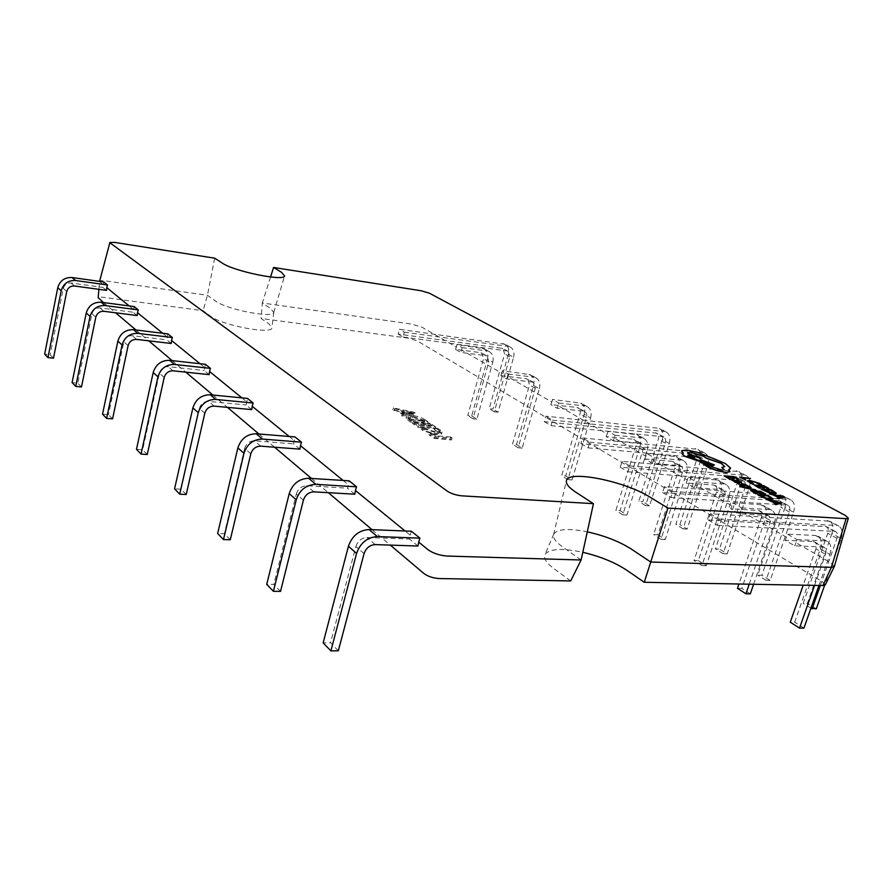 <?xml version="1.0" encoding="UTF-8"?>
<svg xmlns="http://www.w3.org/2000/svg" width="893" height="893" viewBox="0 0 893 893"><rect width="100%" height="100%" fill="white"/><g stroke="black" fill="none" stroke-linecap="round" stroke-linejoin="round"><path stroke-width="0.67" stroke-dasharray="4.46 3.35" d="M508.34 354.387L492.958 409.072L489.219 408.681L504.59 353.896L502.904 348.471L398.166 334.06L399.405 329.305L505.192 344.296C508.363 346.406 509.412 349.766 508.34 354.387L513.564 357.278L498.048 412.209L492.958 409.072M513.564 357.278C514.647 352.635 513.598 349.263 510.428 347.154L502.926 343.548M398.166 334.06L403.078 337.007L404.328 332.218L399.405 329.305M404.328 332.218L508.15 346.395M403.078 337.007L506.878 350.927L501.665 348.058M498.048 412.209L494.298 411.829L509.803 356.787L508.128 351.34L506.878 350.927M494.298 411.829L489.219 408.681M662.316 439.602L642.815 501.676L638.819 501.431L658.32 439.211C659.067 436.398 658.565 434.389 656.813 433.194L544.272 421.641L545.857 416.183L659.492 428.394C662.773 430.627 663.722 434.355 662.316 439.602L669.281 443.464L649.579 505.862L642.815 501.676M669.281 443.464C670.699 438.195 669.772 434.444 666.479 432.212L657.103 427.658M544.272 421.641L550.948 425.637L552.555 420.145L545.857 416.183M552.555 420.145L664.091 431.464M550.948 425.637L662.472 436.621L655.495 432.781M649.579 505.862L645.583 505.628L665.274 443.084C666.033 440.249 665.542 438.229 663.778 437.034L662.472 436.621M645.583 505.628L638.819 501.431M700.492 460.732L679.897 524.604L675.856 524.392L696.451 460.375C697.243 457.484 696.763 455.43 695 454.224L580.908 443.598L582.593 437.972L697.79 449.268C701.083 451.523 701.987 455.341 700.492 460.732L707.926 464.851L687.119 529.069L679.897 524.604M707.926 464.851C709.444 459.426 708.551 455.586 705.258 453.343L695.379 448.532M580.908 443.598L588.063 447.884L589.771 442.225L582.593 437.972M589.771 442.225L702.836 452.606M588.063 447.884L701.128 457.919L693.682 453.811M687.119 529.069L683.078 528.868L703.885 464.505C704.689 461.592 704.209 459.527 702.445 458.321L701.128 457.919M683.078 528.868L675.856 524.392M741.29 483.314L719.501 549.072L715.416 548.927L737.205 483.001C738.053 480.021 737.607 477.922 735.832 476.695L620.244 467.173L622.03 461.368L738.734 471.582C742.027 473.848 742.887 477.766 741.29 483.314L749.249 487.723L727.226 553.85L719.501 549.072M749.249 487.723C750.868 482.142 750.031 478.213 746.727 475.947L736.301 470.857M620.244 467.173L627.946 471.794L629.755 465.945L622.03 461.368M629.755 465.945L744.293 475.21M627.946 471.794L742.474 480.691L734.504 476.304M727.226 553.85L723.14 553.705L745.164 487.422C746.023 484.419 745.577 482.309 743.802 481.093L742.474 480.691M723.14 553.705L715.416 548.927M785.003 507.503L761.896 575.271L757.766 575.181L780.873 507.235C781.788 504.165 781.364 502.022 779.589 500.783L662.595 492.556L664.492 486.551L782.603 495.503C785.907 497.781 786.7 501.788 785.003 507.503L793.542 512.236L770.179 580.394L761.896 575.271M793.542 512.236C795.272 506.476 794.48 502.458 791.187 500.169L780.158 494.778M662.595 492.556L670.889 497.535L672.82 491.496L664.492 486.551M672.82 491.496L788.731 499.455M670.889 497.535L786.811 505.103L778.25 500.393M770.179 580.394L766.038 580.305L789.412 511.979C790.338 508.887 789.914 506.733 788.151 505.494L786.811 505.103M766.038 580.305L757.766 575.181M831.93 533.478L807.372 603.389L803.209 603.355L827.778 533.277C828.76 530.107 828.358 527.908 826.605 526.669L708.305 519.96L710.348 513.754L829.742 521.188C833.035 523.488 833.761 527.584 831.93 533.478L841.128 538.568L824.596 585.35M816.269 608.881L807.372 603.389M841.128 538.568C842.981 532.63 842.255 528.522 838.973 526.223L827.286 520.485M708.305 519.96L717.291 525.352L719.345 519.101L710.348 513.754M719.345 519.101L836.518 525.519M717.291 525.352L834.464 531.357L825.255 526.29M820.343 585.495L836.964 538.367C837.947 535.186 837.567 532.976 835.803 531.737L834.464 531.357M810.967 608.155L803.209 603.355M781.721 503.228L766.484 499.645M775.604 503.373L774.164 503.909M757.041 493.851L753.536 491.641M765.614 494.342L760.523 491.541L750.589 490.815M761.026 493.885L758.023 491.965M756.371 490.603L747.821 488.214M751.035 487.645L749.662 486.897L745.309 487.879L739.56 486.261M742.82 485.245L737.529 483.448M748.546 486.35L744.751 484.374L741.692 483.928M744.65 486.015L743.568 484.519M741.592 482.577L736.212 480.267M734.515 481.651L735.553 481.941L734.448 481.863M739.873 481.963L731.177 479.731M776.151 493.416L770.882 489.833L761.137 489.118M745.677 480.099L742.429 478.068M750.488 478.704L739.56 477.264M761.629 484.899L754.786 481.64L747.374 480.914M753.748 484.296L749.238 481.483M760.401 488.181L756.963 486.049M768.806 488.705L763.794 485.971L754.06 485.234M764.308 488.237L761.361 486.372M784.646 497.345L769.699 493.818M778.663 497.457L777.256 497.97M730.161 478.938L726.824 476.829M738.701 479.496L733.823 476.806L723.944 476.025M734.146 479.016L731.289 477.186M773.07 499.187L767.723 495.503L757.766 494.811M729.983 471.649L728.878 469.673M730.474 468.557L725.205 463.735L697.266 452.494L686.538 450.172L681.672 450.708M724.234 469.751L721.901 470.31L703.461 464.215M724.781 466.704L721.678 467.653M714.333 465.097L700.871 459.928L698.46 457.506L687.967 453.823L687.588 452.784M683.022 453.197L682.073 453.834M407.755 420.168L410.523 422.076L427.513 423.673L424.61 421.697C421.139 419.476 416.629 418.013 411.081 417.299L406.058 418.036L407.755 420.168L408.268 418.248L411.037 420.145L410.523 422.076M422.869 428.919L420.983 428.752L422.757 430.638L436.208 434.802L441.51 434.009L439.869 431.922L436.71 430.18L434.433 429.968L437.994 431.754L439.189 433.261L434.924 433.831L424.454 430.672L422.869 428.919L423.394 426.977L421.507 426.809L420.983 428.752M103.499 302.56L115.61 312.796M135.937 329.986L148.774 340.836M172.159 360.616L185.8 372.158M212.858 395.041L227.425 407.353M258.925 433.998L274.553 447.203M311.49 478.447L328.334 492.69M372.046 529.649L390.319 545.11M825.244 584.893L822.375 581.644L417.165 340.825L408.659 338.213L261.091 318.455L268.949 323.869L271.941 327.742C272.599 334.875 221.966 325.465 210.547 316.155L203.102 310.686L103.208 297.313C100.139 296.934 98.453 297.079 98.174 297.726M570.683 580.941L553.649 568.417C546.159 562.757 543.29 558.092 545.031 554.419C549.563 548.659 562.144 547.956 582.794 552.287M430.716 434.858L428.819 434.69L434.299 438.463L451.534 439.959L450.072 438.965L434.757 437.637L430.716 434.858L431.252 432.893L429.354 432.725L428.819 434.69M414.408 423.628L412.521 423.461L418.058 427.267L435.125 428.83L429.79 425.213L427.926 425.035L431.866 427.702L426.274 427.189L422.601 424.688L420.737 424.521L424.398 427.021L418.549 426.486L414.408 423.628L414.921 421.697L413.035 421.518L412.521 423.461M413.392 414.095L392.708 409.798L399.897 411.941L403.993 414.754L400.187 414.955L401.649 415.959L414.743 414.999L413.392 414.095L413.894 412.209L393.21 407.9L392.708 409.798M581.109 560L562.277 546.661C555.591 541.817 552.711 537.765 553.615 534.505L553.894 533.858C557.745 528.902 568.874 528.232 587.281 531.837M834.352 566.463L830.624 562.657L796.02 542.721L796.969 539.606L787.403 534.126L786.465 537.218L740.755 510.874L741.625 507.871L732.863 502.848L732.003 505.84L695.48 484.787L696.283 481.885L688.157 477.219L687.353 480.11L653.419 460.565L654.178 457.741L646.621 453.41L645.862 456.211L614.261 437.994L614.976 435.259L607.921 431.219L607.218 433.942L558.181 405.69L558.828 403.078L552.477 399.428L551.841 402.029L507.548 376.511L508.128 374.011L502.379 370.718L501.799 373.196L461.592 350.034L460.721 352.389L485.714 355.648L480.423 352.635L455.497 349.364L460.721 352.389M501.799 373.196L500.873 375.64L506.61 378.967L532.217 382.037L526.401 378.732L500.873 375.64M507.548 376.511L506.61 378.967M551.841 402.029L550.847 404.585L557.187 408.257L583.386 411.081L576.967 407.442L550.847 404.585M558.181 405.69L557.187 408.257M607.218 433.942L606.146 436.621L613.19 440.695L639.968 443.207L632.858 439.166L606.146 436.621M614.261 437.994L613.19 440.695M645.862 456.211L644.757 458.98L652.292 463.344L679.439 465.61L671.826 461.29L644.757 458.98M653.419 460.565L652.292 463.344M687.353 480.11L686.181 482.968L694.296 487.667L721.767 489.632L713.596 484.999L686.181 482.968M695.48 484.787L694.296 487.667M732.003 505.84L730.764 508.787L739.504 513.855L767.299 515.484L758.503 510.483L730.764 508.787M740.755 510.874L739.504 513.855M786.465 537.218L785.159 540.298L794.692 545.824L822.799 546.985L813.21 541.538L785.159 540.298M796.02 542.721L794.692 545.824M461.592 350.034L462.127 347.634L456.892 344.642L456.368 347.02L422.11 327.284L411.472 324.047L262.319 303.017L261.091 318.455M456.368 347.02L455.497 349.364M106.524 290.381L102.862 287.379L103.811 281.987M98.889 289.332L99.57 281.395L103.108 284.655M270.546 276.997L262.319 303.017L270.936 308.766L273.727 312.505C273.291 318.578 226.32 309.458 215.626 301.086L207.433 295.282L105.876 280.971C102.159 280.48 100.061 280.603 99.592 281.317M214.7 258.189L207.433 295.282L203.102 310.686M417.991 546.036L409.496 539.071L410.166 535.153L405.076 531M354.845 494.209L347.489 488.17L349.196 480.836M343.113 480.445L348.058 484.486M299.948 449.146L293.518 443.866L295.036 436.945M289.198 436.465L294.009 440.394M251.77 409.608L246.111 404.953L247.473 398.401M241.88 397.865L246.535 401.66M209.174 374.636L204.14 370.506L205.368 364.288M199.999 363.697L204.508 367.369M171.222 343.481L166.712 339.786L167.839 333.882M162.682 333.245L167.036 336.806M137.198 315.564L133.146 312.237L134.173 306.6M129.206 305.942L133.425 309.391M429.354 432.725L434.835 436.487L434.299 438.463M434.835 436.487L452.07 438.005L451.534 439.959M452.07 438.005L450.608 437.012L450.072 438.965M450.608 437.012L435.293 435.672L434.757 437.637M435.293 435.672L431.252 432.893M421.507 426.809L423.282 428.685L422.757 430.638M423.282 428.685L436.744 432.848L436.208 434.802M436.744 432.848L442.035 432.067L440.394 429.991L439.869 431.922M440.394 429.991L437.235 428.249L436.71 430.18M437.235 428.249L434.958 428.037L434.433 429.968M434.958 428.037L438.519 429.812L437.994 431.754M438.519 429.812L439.713 431.319L435.449 431.888L434.924 433.831M435.449 431.888L424.979 428.718L424.454 430.672M424.979 428.718L423.394 426.977M413.035 421.518L418.583 425.325L418.058 427.267M418.583 425.325L435.65 426.91L435.125 428.83M435.65 426.91L430.303 423.293L429.79 425.213M430.303 423.293L428.45 423.115L427.926 425.035M428.45 423.115L432.379 425.782L431.866 427.702M432.379 425.782L426.787 425.258L426.274 427.189M426.787 425.258L423.115 422.769L422.601 424.688M423.115 422.769L421.25 422.59L420.737 424.521M421.25 422.59L424.923 425.09L424.398 427.021M424.923 425.09L419.074 424.543L418.549 426.486M419.074 424.543L414.921 421.697M411.037 420.145L428.026 421.753L427.513 423.673M428.026 421.753L425.124 419.788L424.61 421.697M425.124 419.788C421.652 417.578 417.143 416.105 411.595 415.401L411.081 417.299M411.595 415.401L406.572 416.116L408.268 418.248M412.901 416.317L424.8 420.648L411.55 419.386L408.771 416.785L412.901 416.317L412.387 418.225L424.287 422.556L411.037 421.317L408.257 418.705L412.387 418.225M423.282 419.621L422.769 421.529M424.8 420.648L424.287 422.556M410.099 418.393L409.586 420.324M411.55 419.386L411.037 421.317M393.21 407.9L394.65 408.894L394.148 410.791M394.65 408.894L400.388 410.043L399.897 411.941M400.388 410.043L404.507 412.856L403.993 414.754M404.507 412.856L400.689 413.046L400.187 414.955M400.689 413.046L402.163 414.051L401.649 415.959M402.163 414.051L415.245 413.113L414.743 414.999M415.245 413.113L413.894 412.209M406.025 412.812L402.687 410.534L412.577 412.488L406.025 412.812L405.511 414.709L402.185 412.432L412.041 414.352L405.511 414.709M402.687 410.534L402.185 412.432M411.561 412.477L411.059 414.374M412.577 412.488L412.075 414.374L412.544 412.466M411.215 412.242L410.713 414.14M338.335 650.774L330.555 642.781L323.154 642.882M364.054 553.671L355.883 546.471L330.555 642.781M355.883 546.471C357.892 540.857 361.576 537.865 366.945 537.497L409.496 539.071M411.427 531.257L410.166 535.153M280.514 591.389L273.783 584.469L266.717 584.368M303.397 500.18L296.342 493.963L273.783 584.469M296.342 493.963C298.162 488.705 301.644 485.971 306.757 485.736L347.489 488.17M230.271 539.774L224.389 533.735L217.635 533.489M250.821 453.823L244.671 448.398L224.389 533.735M244.671 448.398C246.334 443.453 249.616 440.93 254.505 440.807L293.518 443.866M186.213 494.521L181.033 489.197L174.57 488.839M204.81 413.247L199.407 408.481L181.033 489.197M199.407 408.481C200.936 403.815 204.039 401.47 208.716 401.426L246.111 404.953M147.256 454.504L142.657 449.782L136.473 449.335M164.212 377.438L159.423 373.218L142.657 449.782M159.423 373.218C160.84 368.809 163.787 366.61 168.264 366.643L204.14 370.506M112.574 418.873L108.466 414.653L102.528 414.151M128.123 345.613L123.848 341.84L108.466 414.653M123.848 341.84C125.165 337.654 127.967 335.601 132.264 335.679L166.712 339.786M81.486 386.948L77.791 383.153L72.087 382.595M95.819 317.127L91.979 313.744L77.791 383.153M91.979 313.744C93.218 309.759 95.897 307.828 100.016 307.951L133.146 312.237M53.48 358.171L50.131 354.744L44.65 354.153M66.752 291.498L63.291 288.439L50.131 354.744M63.291 288.439C64.441 284.644 66.997 282.824 70.96 282.969L102.862 287.379M818.959 585.473L829.887 554.453L820.31 548.994L794.681 622.175L790.272 622.198M803.934 628.092L794.681 622.175M820.31 548.994C822.196 542.911 821.448 538.658 818.055 536.246L815.331 535.465L787.403 534.126M829.887 554.453C831.796 548.335 831.059 544.06 827.677 541.649L815.331 535.465M796.969 539.606L824.942 540.868M814.55 585.384L825.478 554.296C826.505 551.003 826.103 548.704 824.295 547.409L822.799 546.985M825.478 554.296L815.912 548.815C816.916 545.545 816.515 543.268 814.706 541.973L813.21 541.538M815.912 548.815L803.209 585.183M698.371 560.648L706.285 565.704L728.978 496.91L720.807 492.255L698.371 560.648L694.062 560.525L716.499 491.954C717.369 488.895 716.889 486.73 715.07 485.446L713.596 484.999M720.807 492.255C722.426 486.562 721.544 482.533 718.139 480.144L688.157 477.219M728.978 496.91C730.619 491.183 729.737 487.131 726.333 484.754L715.449 479.329M696.283 481.885L723.643 483.939M706.285 565.704L701.965 565.582L724.658 496.62C725.54 493.539 725.071 491.362 723.241 490.078L721.767 489.632M701.965 565.582L694.062 560.525M753.58 584.279L774.465 522.851L765.681 517.84L741.826 588.409L737.462 588.342M750.332 593.845L741.826 588.409M765.681 517.84C767.411 511.968 766.585 507.838 763.18 505.438L760.468 504.634L732.863 502.848M774.465 522.851C776.229 516.947 775.403 512.794 771.999 510.394L760.468 504.634M741.625 507.871L769.286 509.59M749.216 584.201L770.101 522.617C771.039 519.436 770.603 517.203 768.784 515.92L767.299 515.484M770.101 522.617L761.316 517.594C762.254 514.435 761.807 512.214 759.988 510.93L758.503 510.483M761.316 517.594L738.924 584.011M657.884 534.795L665.263 539.506L686.65 472.777L679.048 468.434L657.884 534.795L653.631 534.606L674.784 468.088C675.599 465.13 675.097 463.009 673.289 461.737L671.826 461.29M679.048 468.434C680.566 462.92 679.629 458.98 676.235 456.624L646.621 453.41M686.65 472.777C688.19 467.229 687.264 463.266 683.871 460.911L673.568 455.787M654.178 457.741L681.192 460.085M665.263 539.506L660.999 539.327L682.386 472.442C683.212 469.45 682.71 467.329 680.901 466.057L679.439 465.61M660.999 539.327L653.631 534.606M620.088 510.64L626.975 515.049L647.191 450.273L640.08 446.221L620.088 510.64L615.88 510.405L635.872 445.83C636.642 442.95 636.117 440.885 634.309 439.624L632.858 439.166M640.08 446.221C641.509 440.852 640.527 437.012 637.155 434.679L607.921 431.219M647.191 450.273C648.631 444.881 647.659 441.019 644.277 438.675L634.51 433.842M614.976 435.259L641.632 437.838M626.975 515.049L622.767 514.814L642.971 449.893C643.741 446.991 643.228 444.915 641.42 443.665L639.968 443.207M622.767 514.814L615.88 510.405M565.771 475.947L572 479.932L590.563 417.98L584.156 414.33L565.771 475.947L561.664 475.645L580.037 413.883C580.729 411.137 580.182 409.139 578.396 407.911L576.967 407.442M584.156 414.33C585.451 409.195 584.424 405.489 581.075 403.189L552.477 399.428M590.563 417.98C591.88 412.823 590.853 409.106 587.516 406.806L578.485 402.352M558.828 403.078L584.904 405.958M572 479.932L567.881 479.63L586.444 417.556C587.148 414.787 586.601 412.778 584.803 411.55L583.386 411.081M567.881 479.63L561.664 475.645M516.545 444.502L522.204 448.119L539.339 388.768L533.523 385.452L516.545 444.502L512.526 444.145L529.493 384.972L527.796 379.201L526.401 378.732M533.523 385.452C534.695 380.53 533.646 376.958 530.342 374.703L502.379 370.718M539.339 388.768C540.533 383.834 539.484 380.228 536.168 377.985L527.796 373.866M508.128 374.011L533.623 377.136M522.204 448.119L518.174 447.773L535.309 388.299L533.612 382.505L532.217 382.037M518.174 447.773L512.526 444.145M471.716 415.859L476.884 419.163L492.769 362.212L487.455 359.187L471.716 415.859L467.787 415.468L483.526 358.673L481.785 353.103L480.423 352.635M487.455 359.187C488.538 354.465 487.455 351.005 484.207 348.806L456.892 344.642M492.769 362.212C493.862 357.468 492.78 353.996 489.52 351.786L481.718 347.957M462.127 347.634L487.02 350.949M476.884 419.163L472.944 418.772L488.817 361.71L487.087 356.106L485.714 355.648M472.944 418.772L467.787 415.468M764.051 489.933L768.895 492.356L774.454 492.769M776.341 495.403L779.622 497.457L781.989 496.754M776.999 495.76L776.274 495.615M733.019 480.311L737.484 481.874M760.736 495.637L765.669 498.127L771.351 498.54M773.249 501.252L776.586 503.362L779.02 502.625M773.907 501.62L773.182 501.475M687.722 455.597L688.581 456.602C691.64 457.975 693.761 458.444 694.966 458.009L694.966 457.875M509.803 356.787L504.59 353.896M665.274 443.084L658.32 439.211M703.885 464.505L696.451 460.375M745.164 487.422L737.205 483.001M789.412 511.979L780.873 507.235M836.964 538.367L827.778 533.277M375.205 544.596L366.945 537.497M313.889 491.864L306.757 485.736M260.723 446.154L254.505 440.807M214.186 406.136L208.716 401.426M173.108 370.807L168.264 366.643M136.584 339.407L132.264 335.679M103.901 311.289L100.016 307.951M74.476 285.994L70.96 282.969M724.658 496.62L716.499 491.954M682.386 472.442L674.784 468.088M642.971 449.893L635.872 445.83M586.444 417.556L580.037 413.883M535.309 388.299L529.493 384.972M488.817 361.71L483.526 358.673M510.428 347.154L505.192 344.296M508.128 351.34L502.904 348.471M666.479 432.212L659.492 428.394M663.778 437.034L656.813 433.194M705.258 453.343L697.79 449.268M702.445 458.321L695 454.224M746.727 475.947L738.734 471.582M743.802 481.093L735.832 476.695M791.187 500.169L782.603 495.503M788.151 505.494L779.589 500.783M838.973 526.223L829.742 521.188M835.803 531.737L826.605 526.669M553.883 533.858L545.02 554.419M273.783 312.304L271.941 327.742M441.51 434.009L442.035 432.067M439.189 433.261L439.713 431.319M406.058 418.036L406.572 416.116M408.257 418.705L408.771 416.785M273.727 312.505L284.588 275.926M553.615 534.505L566.341 481.07M827.677 541.649L818.055 536.246M824.295 547.409L814.706 541.973M726.333 484.754L718.139 480.144M723.241 490.078L715.07 485.446M771.999 510.394L763.18 505.438M768.784 515.92L759.988 510.93M683.871 460.911L676.235 456.624M680.901 466.057L673.289 461.737M644.277 438.675L637.155 434.679M641.42 443.665L634.309 439.624M587.516 406.806L581.075 403.189M584.803 411.55L578.396 407.911M536.168 377.985L530.342 374.703M533.612 382.505L527.796 379.201M489.52 351.786L484.207 348.806M487.087 356.106L481.785 353.103"/><path stroke-width="1.34" d="M824.596 585.35L816.269 608.881L810.967 608.155M820.343 585.495L812.105 608.87M774.242 503.685L775.626 504.724L781.788 503.005L766.551 499.421L775.939 503.295L774.242 503.685L775.693 504.5L781.788 503.005M766.551 499.421L775.604 503.373M755.891 493.762L757.108 493.628L753.067 491.384L756.416 491.63L759.887 493.807L761.093 493.662L757.554 491.708L760.736 491.943L764.475 494.264L765.692 494.13L760.59 491.317L750.656 490.603L755.891 493.762L757.108 493.628M758.023 491.965L760.657 492.155M753.536 491.641L756.349 491.842M747.586 488.047L751.102 487.433L749.74 486.685L745.387 487.667L740.755 486.127L739.638 486.049L740.241 486.696L756.371 490.603L755.165 489.677L747.553 488.158M747.821 488.214L751.102 487.433M741.748 483.772L742.82 485.245M743.568 484.519L748.546 486.35L744.818 484.151L741.759 483.716L742.239 484.687M744.639 486.026L741.558 485.613L737.529 483.448L743.947 485.948L744.717 485.803L743.501 484.363L744.885 484.776M734.526 481.64L741.67 482.499L737.484 480.144L736.279 480.054L739.371 481.349L739.984 481.885L739.036 481.986L732.137 479.418L731.211 479.619L735.586 481.707L734.448 481.863L735.653 482.521L741.592 482.577M731.177 479.731L734.515 481.651M736.279 480.054L739.873 481.963M761.204 488.906L769.107 492.579L774.242 493.662L776.207 493.092L770.949 489.621L761.137 489.118L769.029 492.802L774.175 493.874L776.151 493.416M447.147 491.072C451.177 493.673 456.122 495.258 461.96 495.849L593.454 503.663L576.119 492.423C568.796 487.578 565.582 483.626 566.463 480.568C568.506 469.774 625.089 481.238 650.115 497.211L667.931 508.084L846.106 518.666L848.328 518.152L845.392 515.484L429.455 293.228L421.306 290.783L273.559 267.465L281.474 272.298L284.588 275.926C284.398 281.663 233.854 271.338 222.201 263.044L214.7 258.189L114.661 242.394L109.895 242.472L110.274 243.052L447.147 491.072M750.555 478.492L739.627 477.052L745.677 480.099L741.96 477.811L750.555 478.492L742.429 478.068M752.531 484.207L753.815 484.084L749.238 481.394L751.08 481.093L754.998 481.874L760.323 484.799L761.696 484.687L759.809 483.47L749.707 480.378L747.419 480.78L752.531 484.207L747.341 480.992M749.238 481.483L754.931 482.086L760.323 484.799M759.284 488.103L760.479 487.969L756.505 485.792L759.787 486.038L763.191 488.158L764.375 488.024L760.903 486.116L764.006 486.35L767.69 488.616L768.884 488.493L763.872 485.759L754.139 485.022L759.284 488.103L760.479 487.969M761.361 486.372L763.939 486.573M756.963 486.049L759.709 486.25M777.334 497.758L778.685 498.763L784.713 497.122L769.777 493.606L778.997 497.379L777.334 497.758L778.763 498.54L784.713 497.122M769.777 493.606L778.663 497.457M729.034 478.849L730.24 478.726L726.366 476.572L729.693 476.84L733.008 478.927L734.213 478.804L730.831 476.929L733.979 477.175L737.573 479.407L738.768 479.284L733.89 476.594L724.022 475.813L729.034 478.849L730.24 478.726M731.289 477.186L733.912 477.398M726.824 476.829L729.626 477.052M757.844 494.588L765.881 498.372L771.128 499.466L773.137 498.863L767.801 495.291L757.766 494.811L765.803 498.584L771.05 499.678L773.07 499.187M728.878 469.673L730.563 468.032L725.272 463.523L714.925 459.102L697.333 452.282L686.605 449.96L681.672 450.708L683.312 453.164L682.107 453.689L684.507 456.055L698.56 460.252L712.737 465.677L714.4 464.885L700.938 459.716L698.527 457.294L688.034 453.622L687.621 452.639L690.657 452.126L703.784 456.2L706.106 457.942L721.243 463.21L724.815 466.648L721.745 467.441L724.268 469.685L721.968 470.098L703.461 464.081L707.926 466.894L717.046 470.466L726.132 472.352L730.005 471.593L728.677 469.517L730.418 468.736M703.461 464.215L707.859 467.106L716.979 470.678L726.065 472.564L729.983 471.649M721.745 467.441L724.234 469.751M687.588 452.784L690.59 452.338L703.717 456.401L706.05 458.142L721.176 463.411L724.781 466.704M682.073 453.834L684.44 456.256L712.659 465.889L714.4 464.885M681.605 450.92L683.022 453.197M390.319 545.11L423.829 573.451C427.937 576.443 433.038 578.139 439.155 578.552L570.683 580.941L581.109 560L593.454 503.663M98.889 289.332L98.174 297.726L103.499 302.56M115.61 312.796L135.937 329.986M148.774 340.836L172.159 360.616M185.8 372.158L212.858 395.041M227.425 407.353L258.925 433.998M274.553 447.203L311.49 478.447M328.334 492.69L372.046 529.649M582.794 552.287C600.219 556.428 614.864 562.4 626.73 570.214L644.266 582.281L822.911 585.54L825.244 584.893L834.352 566.463L848.328 518.152M587.281 531.837C604.673 535.733 619.396 541.493 631.44 549.15L650.774 562.043L831.394 567.345L834.296 566.586M667.931 508.084L644.266 582.281M106.78 287.646L107.484 284.967L75.57 280.514C68.158 280.223 63.381 283.639 61.204 290.75L47.965 357.591L53.48 358.171L66.752 291.498C67.924 287.68 70.491 285.838 74.476 285.994L106.524 290.381L106.78 287.646L129.206 305.942M109.895 242.472L99.57 281.395M356.553 553.459L348.426 546.226C352.177 535.755 359.053 530.185 369.055 529.527L411.427 531.257L419.956 538.166L377.348 536.57C367.291 537.262 360.359 542.888 356.553 553.459L330.89 650.897L338.335 650.774L364.054 553.671C366.085 548.012 369.802 544.987 375.205 544.596L417.991 546.036L418.683 542.096L428.004 549.708C433.194 553.359 439.613 555.479 447.281 556.071L581.109 560M355.425 490.503L356.575 486.819L315.787 484.341C306.199 484.765 299.68 489.922 296.242 499.801L273.403 591.311L280.514 591.389L303.397 500.18C305.239 494.889 308.744 492.11 313.889 491.864L354.845 494.209L355.425 490.503L405.076 531M300.45 445.64L301.488 442.169L262.43 439.066C253.266 439.289 247.127 444.044 243.979 453.32L223.484 539.551L230.271 539.774L250.821 453.823C252.507 448.844 255.811 446.288 260.723 446.154L299.948 449.146L300.45 445.64L343.113 480.445M252.206 406.293L253.154 403.011L215.726 399.439C206.975 399.506 201.159 403.915 198.268 412.666L179.716 494.175L186.213 494.521L204.81 413.247C206.361 408.548 209.487 406.181 214.186 406.136L251.77 409.608L252.206 406.293L289.198 436.465M209.542 371.488L210.424 368.385L174.515 364.467C166.131 364.411 160.617 368.519 157.949 376.801L141.038 454.079L147.256 454.504L164.212 377.438C165.64 373.006 168.61 370.785 173.108 370.807L209.174 374.636L209.542 371.488L241.88 397.865M171.545 340.479L172.36 337.532L137.868 333.379C129.842 333.223 124.585 337.074 122.107 344.921L106.602 418.382L112.574 418.873L128.123 345.613C129.452 341.405 132.276 339.329 136.584 339.407L171.222 343.481L171.545 340.479L199.999 363.697M137.489 312.695L138.236 309.882L105.084 305.562C97.382 305.328 92.37 308.945 90.048 316.412L75.76 386.401L81.486 386.948L95.819 317.127C97.069 313.13 99.759 311.177 103.901 311.289L137.198 315.564L137.489 312.695L162.682 333.245M348.426 546.226L323.154 642.882L330.89 650.897M419.956 538.166L418.683 542.096M270.546 276.997L273.559 267.465M138.236 309.882L134.173 306.6L101.188 302.247C93.519 302.013 88.541 305.607 86.241 313.019L72.087 382.595L75.76 386.401M172.36 337.532L167.839 333.882L133.526 329.696C125.545 329.528 120.321 333.346 117.865 341.148L102.528 414.151L106.602 418.382M210.424 368.385L205.368 364.288L169.648 360.337C161.32 360.27 155.828 364.344 153.183 372.56L136.473 449.335L141.038 454.079M253.154 403.011L247.473 398.401L210.246 394.784C201.539 394.829 195.757 399.204 192.899 407.889L174.57 488.839L179.716 494.175M301.488 442.169L295.036 436.945L256.191 433.775C247.082 433.976 240.976 438.675 237.873 447.884L217.635 533.489L223.484 539.551M356.575 486.819L349.196 480.836L308.632 478.268C299.099 478.67 292.625 483.76 289.232 493.572L266.717 584.368L273.403 591.311M107.484 284.967L103.811 281.987L72.054 277.533C64.676 277.232 59.92 280.625 57.766 287.691L44.65 354.153L47.965 357.591M818.959 585.473L803.934 628.092L799.525 628.125L790.272 622.198L803.209 585.183M814.55 585.384L799.525 628.125M753.58 584.279L750.332 593.845L745.956 593.789L737.462 588.342L738.924 584.011M749.216 584.201L745.956 593.789M739.627 477.052L745.744 479.887M752.609 483.984L753.815 484.084M760.389 484.586L761.696 484.687M759.787 486.038L763.191 488.158M763.269 487.946L764.375 488.024M764.006 486.35L767.69 488.616M767.768 488.404L768.884 488.493M754.139 485.022L759.363 487.891M771.105 490.235L763.593 489.677L772.869 492.925L774.521 492.534L771.105 490.235L764.051 489.933M774.521 492.534L771.027 490.447M776.341 495.403L779.701 497.234L782.77 496.653L776.341 495.403M781.989 496.754L776.999 495.76M729.693 476.84L733.008 478.927M733.086 478.715L734.213 478.804M733.979 477.175L737.573 479.407M737.64 479.195L738.768 479.284M724.022 475.813L729.101 478.637M734.671 480.334L732.974 480.177L733.566 480.702L738.087 481.919L733.019 480.311M737.484 481.874L734.593 480.557M742.306 484.464L742.574 485.245L737.607 483.236M744.952 484.564L747.341 486.261M747.419 486.049L748.624 486.138M739.638 486.049L756.438 490.38M756.416 491.63L759.887 493.807M759.954 493.583L761.093 493.662M760.736 491.943L764.475 494.264M764.553 494.052L765.692 494.13M750.656 490.603L755.969 493.55M767.947 495.916L760.267 495.381L765.736 497.914L769.721 498.707L771.418 498.283L767.947 495.916L760.736 495.637M771.418 498.283L767.868 496.14M773.249 501.252L776.664 503.139L779.812 502.525L773.249 501.252M779.02 502.625L773.907 501.62M688.648 456.39C691.707 457.763 693.828 458.243 695.033 457.796L694.095 456.87C691.093 455.508 688.972 455.039 687.722 455.475L688.648 456.39M694.966 457.875L687.722 455.597M822.911 585.54L831.394 567.345L846.106 518.666M377.348 536.57L369.055 529.527M296.242 499.801L289.232 493.572M315.787 484.341L308.632 478.268M243.979 453.32L237.873 447.884M262.43 439.066L256.191 433.775M198.268 412.666L192.899 407.889M215.726 399.439L210.246 394.784M157.949 376.801L153.183 372.56M174.515 364.467L169.648 360.337M122.107 344.921L117.865 341.148M137.868 333.379L133.526 329.696M90.048 316.412L86.241 313.019M105.084 305.562L101.188 302.247M61.204 290.75L57.766 287.691M75.57 280.514L72.054 277.533"/></g></svg>
